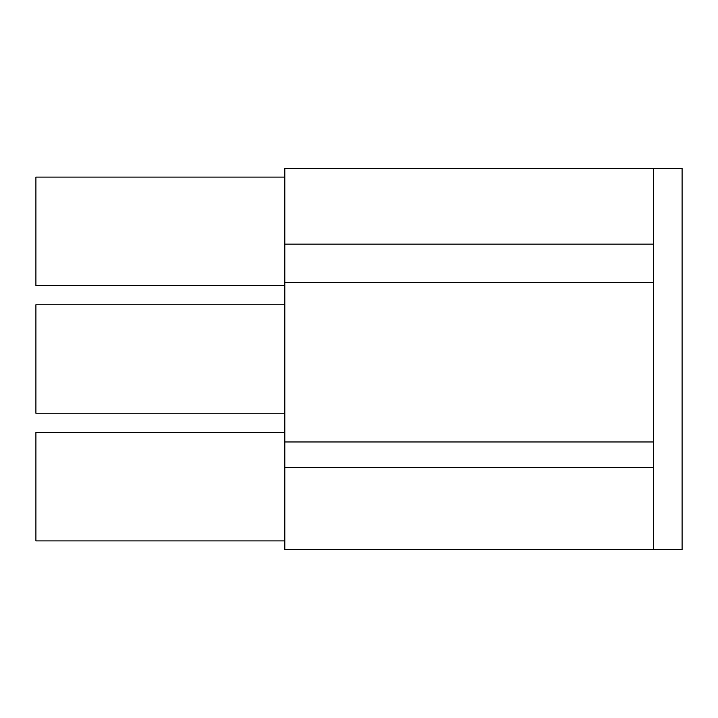 <?xml version="1.0" encoding="UTF-8"?>
<svg xmlns="http://www.w3.org/2000/svg" width="718" height="718" viewBox="0 0 718 718"><rect width="100%" height="100%" fill="white"/><g stroke="black" fill="none" stroke-linecap="round" stroke-linejoin="round"><path stroke-width="1.08" d="M653.38 441.965L284.804 441.965L284.804 467.499L653.38 467.499L653.38 244.12L284.804 244.12L284.804 282.416L653.38 282.416M284.804 244.12L284.804 168.335L682.1 168.335L682.1 549.665L653.38 549.665L653.38 467.499M653.38 168.335L653.38 244.12M284.804 285.602L35.9 285.602L35.9 177.104L284.804 177.104M284.804 540.896L35.9 540.896L35.9 432.398L284.804 432.398M284.804 282.416L284.804 441.965M284.804 467.499L284.804 549.665L653.38 549.665M284.804 304.755L35.9 304.755L35.9 413.245L284.804 413.245"/></g></svg>

